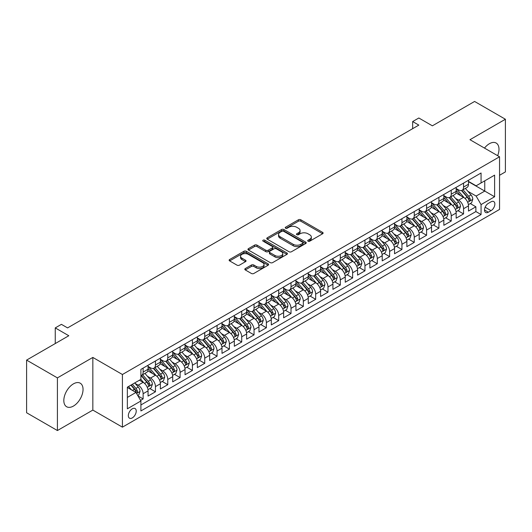 <?xml version="1.0" encoding="UTF-8"?>
<svg xmlns="http://www.w3.org/2000/svg" width="532" height="532" viewBox="0 0 532 532"><rect width="100%" height="100%" fill="white"/><g stroke="black" fill="none" stroke-linecap="round" stroke-linejoin="round"><path stroke-width="0.8" d="M308.061 241.189A1.197 0.692 0 0 0 309.757 241.189L322.605 233.767A1.709 0.991 0 0 0 323.11 233.069A1.709 0.991 0 0 0 322.605 232.371L300.833 219.796A1.709 0.991 0 0 0 298.412 219.796L285.558 227.217A1.197 0.692 0 0 0 285.212 227.709A1.197 0.692 0 0 0 285.558 228.195A1.197 0.692 0 0 0 287.253 228.195L288.916 227.237A5.473 3.159 0 0 1 296.657 227.237L298.472 228.281A5.473 3.159 0 0 1 300.075 230.522A5.473 3.159 0 0 1 298.472 232.757L296.809 233.714A1.197 0.692 0 0 0 296.457 234.206A1.197 0.692 0 0 0 296.809 234.692A1.197 0.692 0 0 0 298.505 234.692L300.168 233.734A5.473 3.159 0 0 1 307.908 233.734L309.724 234.778A5.473 3.159 0 0 1 311.326 237.013A5.473 3.159 0 0 1 309.724 239.247L308.061 240.211A1.197 0.692 0 0 0 307.709 240.697A1.197 0.692 0 0 0 308.061 241.189L308.061 240.211M73.429 406.069A13.593 7.847 120 0 0 82.314 394.086A13.593 7.847 120 0 0 80.232 383.193A13.593 7.847 120 0 0 73.429 383.865A13.593 7.847 120 0 0 64.552 395.848A13.593 7.847 120 0 0 66.633 406.741A13.593 7.847 120 0 0 73.429 406.069M497.653 155.69A13.593 7.847 120 0 0 496.176 143.048A13.593 7.847 120 0 0 489.38 143.72A13.593 7.847 120 0 0 484.492 148.089M132.282 417.913A5.579 3.219 120 0 0 135.926 412.998A5.579 3.219 120 0 0 135.068 408.529A5.579 3.219 120 0 0 132.282 408.809A5.579 3.219 120 0 0 128.638 413.723A5.579 3.219 120 0 0 129.495 418.192A5.579 3.219 120 0 0 132.282 417.913M245.305 268.547A1.709 0.991 0 0 0 244.806 269.245A1.709 0.991 0 0 0 245.305 269.943L251.417 273.475A1.709 0.991 0 0 0 253.837 273.475L268.108 265.229A1.709 0.991 0 0 0 268.613 264.53A1.709 0.991 0 0 0 268.108 263.832L246.336 251.264A1.709 0.991 0 0 0 243.915 251.264L229.638 259.503A1.709 0.991 0 0 0 229.139 260.201A1.709 0.991 0 0 0 229.638 260.899L237.019 265.162A1.709 0.991 0 0 0 239.44 265.162L245.551 261.631A1.709 0.991 0 0 0 246.05 260.933A1.709 0.991 0 0 0 245.551 260.234L241.887 258.126A4.575 2.64 0 0 1 240.55 256.258A4.575 2.64 0 0 1 243.377 253.817A4.575 2.64 0 0 1 248.364 254.389L262.695 262.662A4.575 2.64 0 0 1 264.038 264.53A4.575 2.64 0 0 1 261.212 266.971A4.575 2.64 0 0 1 256.225 266.399L253.837 265.022A1.709 0.991 0 0 0 251.417 265.022L245.305 268.547L245.305 269.943L251.417 266.446L251.417 265.022M499.548 175.281L505.4 171.903L505.4 119.248L474.591 101.459L432.376 125.825L418.824 117.998L412.659 121.555L418.824 125.113L67.577 327.905L61.419 324.347L55.255 327.905L55.255 343.559M57.409 377.886L57.409 430.541L92.841 410.086L92.841 357.431L57.409 377.886L26.6 360.098L68.808 335.732L55.255 327.905M92.841 357.431L122.42 374.508L499.548 156.78L499.548 209.435L122.42 427.163L122.42 374.508M505.4 119.248L469.969 139.703L499.548 156.78M289.036 251.749A1.709 0.991 0 0 0 291.456 251.749L305.734 243.51A1.709 0.991 0 0 0 306.233 242.811A1.709 0.991 0 0 0 305.734 242.113L283.955 229.545A1.709 0.991 0 0 0 281.534 229.545L267.264 237.784A1.709 0.991 0 0 0 266.765 238.482A1.709 0.991 0 0 0 267.264 239.181L289.036 251.749M263.566 241.448A1.197 0.692 0 0 1 264.783 241.614L264.783 240.191L286.921 252.973A1.709 0.991 0 0 1 287.42 253.671A1.709 0.991 0 0 1 286.921 254.369L272.643 262.608A1.709 0.991 0 0 1 270.229 262.608L248.451 250.04L248.451 248.643A1.709 0.991 0 0 0 247.952 249.342A1.709 0.991 0 0 0 248.451 250.04M248.451 248.643L254.562 245.119A1.709 0.991 0 0 1 256.983 245.119L265.814 250.213A1.709 0.991 0 0 0 268.228 250.213L272.284 247.872A1.709 0.991 0 0 0 272.783 247.174A1.709 0.991 0 0 0 272.284 246.476L263.087 241.169A1.197 0.692 0 0 1 262.742 240.683A1.197 0.692 0 0 1 263.48 240.045A1.197 0.692 0 0 1 264.783 240.191M57.409 430.541L26.6 412.752L26.6 360.098M140.568 400.39L143.128 398.914L138.014 395.961M135.101 383.399L138.194 385.181A6.969 4.023 60 0 1 143.128 393.72L148.056 390.874L148.056 396.067L155.45 391.798L149.844 388.56M147.424 376.284L150.523 378.066A6.969 4.023 60 0 1 155.45 386.604L160.378 383.758L160.378 388.952L167.773 384.683L162.167 381.444M159.753 369.168L162.845 370.95A6.969 4.023 60 0 1 167.773 379.489L172.707 376.643L172.707 381.836L180.102 377.567L174.489 374.335M172.075 362.053L175.168 363.835A6.969 4.023 60 0 1 180.102 372.373L185.03 369.527L185.03 374.721L192.424 370.452L186.818 367.22M184.398 354.937L187.497 356.719A6.969 4.023 60 0 1 192.424 365.258L197.352 362.412L197.352 367.605L204.747 363.336L199.141 360.104M196.727 347.822L199.819 349.604A6.969 4.023 60 0 1 204.747 358.142L209.681 355.296L209.681 360.49L217.069 356.221L211.463 352.989M209.049 340.706L212.142 342.488A6.969 4.023 60 0 1 217.069 351.027L222.004 348.181L222.004 353.374L229.398 349.105L223.792 345.873M221.372 333.591L224.464 335.373A6.969 4.023 60 0 1 229.398 343.911L234.326 341.065L234.326 346.259L241.721 341.99L236.115 338.758M233.694 326.475L236.793 328.257A6.969 4.023 60 0 1 241.721 336.796L246.648 333.95L246.648 339.143L254.043 334.874L248.437 331.642M246.023 319.36L249.116 321.142A6.969 4.023 60 0 1 254.043 329.68L258.978 326.834L258.978 332.028L266.372 327.759L260.76 324.527M258.346 312.244L261.438 314.026A6.969 4.023 60 0 1 266.372 322.565L271.3 319.719L271.3 324.912L278.695 320.65L273.089 317.411M270.668 305.129L273.767 306.911A6.969 4.023 60 0 1 278.695 315.449L283.623 312.603L283.623 317.803L291.017 313.534L285.411 310.296M282.997 298.013L286.09 299.795A6.969 4.023 60 0 1 291.017 308.334L295.945 305.488L295.945 310.688L303.34 306.419L297.734 303.18M295.32 290.898L298.412 292.68A6.969 4.023 60 0 1 303.34 301.218L308.274 298.372L308.274 303.572L315.669 299.303L310.056 296.065M307.642 283.782L310.735 285.564A6.969 4.023 60 0 1 315.669 294.103L320.597 291.257L320.597 296.457L327.991 292.188L322.385 288.949M319.965 276.667L323.064 278.449A6.969 4.023 60 0 1 327.991 286.987L332.919 284.141L332.919 289.342L340.314 285.072L334.708 281.834M332.294 269.551L335.386 271.333A6.969 4.023 60 0 1 340.314 279.872L345.248 277.026L345.248 282.226L352.643 277.957L347.03 274.718M344.616 262.436L347.709 264.224A6.969 4.023 60 0 1 352.643 272.763L357.571 269.917L357.571 275.111L364.965 270.841L359.359 267.603M356.939 255.32L360.038 257.109A6.969 4.023 60 0 1 364.965 265.648L369.893 262.801L369.893 267.995L377.288 263.726L371.682 260.487M369.268 248.205L372.36 249.993A6.969 4.023 60 0 1 377.288 258.532L382.215 255.686L382.215 260.88L389.61 256.61L384.004 253.372M381.59 241.089L384.683 242.878A6.969 4.023 60 0 1 389.61 251.417L394.544 248.57L394.544 253.764L401.939 249.495L396.327 246.256M393.913 233.974L397.005 235.762A6.969 4.023 60 0 1 401.939 244.301L406.867 241.455L406.867 246.648L414.262 242.379L408.656 239.141M406.235 226.858L409.334 228.647A6.969 4.023 60 0 1 414.262 237.186L419.189 234.339L419.189 239.533L426.584 235.264L420.978 232.025M418.564 219.743L421.657 221.531A6.969 4.023 60 0 1 426.584 230.07L431.519 227.224L431.519 232.418L438.913 228.148L433.301 224.91M430.887 212.627L433.979 214.416A6.969 4.023 60 0 1 438.913 222.955L443.841 220.108L443.841 225.302L451.236 221.033L445.63 217.794M443.209 205.512L446.308 207.3A6.969 4.023 60 0 1 451.236 215.839L456.163 212.993L456.163 218.187L463.558 213.917L463.558 208.724A6.969 4.023 -120 0 0 458.631 200.185L455.532 198.396M457.952 210.679L463.558 213.917M148.056 390.874A6.969 4.023 -120 0 0 143.128 382.335L139.431 380.2M160.378 383.758A6.969 4.023 -120 0 0 155.45 375.22L147.83 370.824M172.707 376.643A6.969 4.023 -120 0 0 167.773 368.104L160.152 363.708M185.03 369.527A6.969 4.023 -120 0 0 180.102 360.989L172.481 356.593M197.352 362.412A6.969 4.023 -120 0 0 192.424 353.873L184.803 349.477M209.681 355.296A6.969 4.023 -120 0 0 204.747 346.758L197.126 342.362M222.004 348.181A6.969 4.023 -120 0 0 217.069 339.642L209.448 335.246M234.326 341.065A6.969 4.023 -120 0 0 229.398 332.527L221.778 328.131M246.648 333.95A6.969 4.023 -120 0 0 241.721 325.411L234.1 321.015M258.978 326.834A6.969 4.023 -120 0 0 254.043 318.296L246.422 313.9M271.3 319.719A6.969 4.023 -120 0 0 266.372 311.18L258.745 306.784M283.623 312.603A6.969 4.023 -120 0 0 278.695 304.065L271.074 299.669M295.945 305.488A6.969 4.023 -120 0 0 291.017 296.949L283.396 292.553M308.274 298.372A6.969 4.023 -120 0 0 303.34 289.834L295.719 285.438M320.597 291.257A6.969 4.023 -120 0 0 315.669 282.718L308.048 278.322M332.919 284.141A6.969 4.023 -120 0 0 327.991 275.603L320.37 271.207M345.248 277.026A6.969 4.023 -120 0 0 340.314 268.494L332.693 264.091M357.571 269.917A6.969 4.023 -120 0 0 352.643 261.378L345.015 256.976M369.893 262.801A6.969 4.023 -120 0 0 364.965 254.263L357.344 249.86M382.215 255.686A6.969 4.023 -120 0 0 377.288 247.147L369.667 242.745M394.544 248.57A6.969 4.023 -120 0 0 389.61 240.032L381.989 235.629M406.867 241.455A6.969 4.023 -120 0 0 401.939 232.916L394.318 228.514M419.189 234.339A6.969 4.023 -120 0 0 414.262 225.801L406.641 221.398M431.519 227.224A6.969 4.023 -120 0 0 426.584 218.685L418.963 214.283M443.841 220.108A6.969 4.023 -120 0 0 438.913 211.57L431.286 207.167M456.163 212.993A6.969 4.023 -120 0 0 451.236 204.454L443.615 200.052M491.043 201.821L488.329 203.384A5.4 3.119 120 0 0 484.798 208.145A5.4 3.119 120 0 0 485.63 212.474A5.4 3.119 120 0 0 488.329 212.208L491.043 210.645A5.4 3.119 120 0 0 494.574 205.884A5.4 3.119 120 0 0 493.743 201.555A5.4 3.119 120 0 0 491.043 201.821M127.354 397.424L135.979 392.443L140.907 400.982L140.907 410.943L481.061 214.556L481.061 204.594L476.127 196.055L467.861 191.281M140.907 400.982L127.354 408.809L127.354 387.176L140.907 379.349L140.907 369.388L481.061 173L481.061 182.961L494.614 175.134L494.614 196.767L481.061 204.594M148.056 366.395L150.523 367.818A6.969 4.023 60 0 0 154.007 368.164L158.935 365.318A6.969 4.023 -120 0 0 160.378 362.126L160.378 358.142M160.378 359.28L162.845 360.703A6.969 4.023 60 0 0 166.33 361.048L171.264 358.202A6.969 4.023 -120 0 0 172.707 355.01L172.707 351.027M172.707 352.164L175.168 353.587A6.969 4.023 60 0 0 178.652 353.933L183.587 351.087A6.969 4.023 -120 0 0 185.03 347.895L185.03 343.911M185.03 345.049L187.497 346.472A6.969 4.023 60 0 0 190.981 346.817L195.909 343.971A6.969 4.023 -120 0 0 197.352 340.779L197.352 336.796M197.352 337.94L199.819 339.363A6.969 4.023 60 0 0 203.304 339.702L208.231 336.856A6.969 4.023 -120 0 0 209.681 333.67L209.681 329.68M209.681 330.824L212.142 332.247A6.969 4.023 60 0 0 215.626 332.586L220.561 329.74A6.969 4.023 -120 0 0 222.004 326.555L222.004 322.565M222.004 323.709L224.464 325.132A6.969 4.023 60 0 0 227.955 325.471L232.883 322.625A6.969 4.023 -120 0 0 234.326 319.439L234.326 315.449M234.326 316.593L236.793 318.016A6.969 4.023 60 0 0 240.278 318.355L245.205 315.509A6.969 4.023 -120 0 0 246.648 312.324L246.648 308.334M246.648 309.478L249.116 310.901A6.969 4.023 60 0 0 252.6 311.247L257.535 308.4A6.969 4.023 -120 0 0 258.978 305.208L258.978 301.218M258.978 302.362L261.438 303.785A6.969 4.023 60 0 0 264.923 304.131L269.857 301.285A6.969 4.023 -120 0 0 271.3 298.093L271.3 294.103M271.3 295.247L273.767 296.67A6.969 4.023 60 0 0 277.252 297.016L282.179 294.169A6.969 4.023 -120 0 0 283.623 290.977L283.623 286.987M283.623 288.131L286.09 289.554A6.969 4.023 60 0 0 289.574 289.9L294.502 287.054A6.969 4.023 -120 0 0 295.945 283.862L295.945 279.872M295.945 281.016L298.412 282.439A6.969 4.023 60 0 0 301.897 282.785L306.831 279.938A6.969 4.023 -120 0 0 308.274 276.746L308.274 272.756M308.274 273.9L310.735 275.323A6.969 4.023 60 0 0 314.226 275.669L319.153 272.823A6.969 4.023 -120 0 0 320.597 269.631L320.597 265.641M320.597 266.785L323.064 268.208A6.969 4.023 60 0 0 326.548 268.554L331.476 265.707A6.969 4.023 -120 0 0 332.919 262.515L332.919 258.525M332.919 259.669L335.386 261.092A6.969 4.023 60 0 0 338.871 261.438L343.798 258.592A6.969 4.023 -120 0 0 345.248 255.4L345.248 251.41M345.248 252.554L347.709 253.977A6.969 4.023 60 0 0 351.193 254.323L356.127 251.476A6.969 4.023 -120 0 0 357.571 248.284L357.571 244.301M357.571 245.438L360.038 246.861A6.969 4.023 60 0 0 363.522 247.207L368.45 244.361A6.969 4.023 -120 0 0 369.893 241.169L369.893 237.186M369.893 238.323L372.36 239.746A6.969 4.023 60 0 0 375.845 240.092L380.772 237.245A6.969 4.023 -120 0 0 382.215 234.053L382.215 230.07M382.215 231.207L384.683 232.63A6.969 4.023 60 0 0 388.167 232.976L393.101 230.13A6.969 4.023 -120 0 0 394.544 226.938L394.544 222.955M394.544 224.092L397.005 225.515A6.969 4.023 60 0 0 400.496 225.861L405.424 223.014A6.969 4.023 -120 0 0 406.867 219.822L406.867 215.839M406.867 216.976L409.334 218.399A6.969 4.023 60 0 0 412.819 218.745L417.746 215.899A6.969 4.023 -120 0 0 419.189 212.707L419.189 208.724M419.189 209.861L421.657 211.284A6.969 4.023 60 0 0 425.141 211.63L430.069 208.783A6.969 4.023 -120 0 0 431.519 205.591L431.519 201.608M431.519 202.745L433.979 204.168A6.969 4.023 60 0 0 437.464 204.514L442.398 201.668A6.969 4.023 -120 0 0 443.841 198.476L443.841 194.493M443.841 195.63L446.308 197.053A6.969 4.023 60 0 0 449.793 197.399L454.72 194.552A6.969 4.023 -120 0 0 456.163 191.36L456.163 187.377M140.907 404.965L475.881 211.57L475.881 206.802L468.486 211.071L468.486 205.877A6.969 4.023 -120 0 0 463.558 197.339L455.937 192.936M456.163 188.514L458.631 189.937A6.969 4.023 -120 0 0 462.115 190.283A6.969 4.023 -120 0 0 463.558 187.091L463.558 183.108M462.115 190.283L467.043 187.437A6.969 4.023 -120 0 0 468.486 184.245L468.486 180.262M143.128 368.104L143.128 372.087A6.969 4.023 60 0 1 141.685 375.279A6.969 4.023 60 0 1 140.907 375.565M141.685 375.279L146.613 372.433A6.969 4.023 -120 0 0 148.056 369.241L148.056 365.258M155.45 360.989L155.45 364.972A6.969 4.023 60 0 1 154.007 368.164M167.773 353.873L167.773 357.856A6.969 4.023 60 0 1 166.33 361.048M180.102 346.758L180.102 350.741A6.969 4.023 60 0 1 178.652 353.933M192.424 339.642L192.424 343.625A6.969 4.023 60 0 1 190.981 346.817M204.747 332.527L204.747 336.517A6.969 4.023 60 0 1 203.304 339.702M217.069 325.411L217.069 329.401A6.969 4.023 60 0 1 215.626 332.586M229.398 318.296L229.398 322.286A6.969 4.023 60 0 1 227.955 325.471M241.721 311.18L241.721 315.17A6.969 4.023 60 0 1 240.278 318.355M254.043 304.065L254.043 308.055A6.969 4.023 60 0 1 252.6 311.247M266.372 296.949L266.372 300.939A6.969 4.023 60 0 1 264.923 304.131M278.695 289.834L278.695 293.824A6.969 4.023 60 0 1 277.252 297.016M291.017 282.718L291.017 286.708A6.969 4.023 60 0 1 289.574 289.9M303.34 275.603L303.34 279.593A6.969 4.023 60 0 1 301.897 282.785M315.669 268.487L315.669 272.477A6.969 4.023 60 0 1 314.226 275.669M327.991 261.372L327.991 265.362A6.969 4.023 60 0 1 326.548 268.554M340.314 254.256L340.314 258.246A6.969 4.023 60 0 1 338.871 261.438M352.643 247.147L352.643 251.131A6.969 4.023 60 0 1 351.193 254.323M364.965 240.032L364.965 244.015A6.969 4.023 60 0 1 363.522 247.207M377.288 232.916L377.288 236.9A6.969 4.023 60 0 1 375.845 240.092M389.61 225.801L389.61 229.784A6.969 4.023 60 0 1 388.167 232.976M401.939 218.685L401.939 222.669A6.969 4.023 60 0 1 400.496 225.861M414.262 211.57L414.262 215.553A6.969 4.023 60 0 1 412.819 218.745M426.584 204.454L426.584 208.438A6.969 4.023 60 0 1 425.141 211.63M438.913 197.339L438.913 201.322A6.969 4.023 60 0 1 437.464 204.514M451.236 190.223L451.236 194.207A6.969 4.023 60 0 1 449.793 197.399M451.236 215.839L451.236 221.033M438.913 222.955L438.913 228.148M426.584 230.07L426.584 235.264M414.262 237.186L414.262 242.379M401.939 244.301L401.939 249.495M389.61 251.417L389.61 256.61M377.288 258.532L377.288 263.726M364.965 265.648L364.965 270.841M352.643 272.763L352.643 277.957M340.314 279.872L340.314 285.072M327.991 286.987L327.991 292.188M315.669 294.103L315.669 299.303M303.34 301.218L303.34 306.419M291.017 308.334L291.017 313.534M278.695 315.449L278.695 320.65M266.372 322.565L266.372 327.759M254.043 329.68L254.043 334.874M241.721 336.796L241.721 341.99M229.398 343.911L229.398 349.105M217.069 351.027L217.069 356.221M204.747 358.142L204.747 363.336M192.424 365.258L192.424 370.452M180.102 372.373L180.102 377.567M167.773 379.489L167.773 384.683M155.45 386.604L155.45 391.798M143.128 393.72L143.128 398.914M135.979 392.443L127.354 387.462M476.127 196.055L484.758 191.074L484.758 180.827L494.614 175.134M468.486 181.685L494.614 196.767M468.486 181.399L476.127 185.808L481.061 182.961M92.841 410.086L122.42 427.163M412.659 121.555L412.659 128.671M470.275 203.563L475.881 206.802M475.881 211.57L481.061 214.556M308.54 241.355L309.724 240.67A5.473 3.159 0 0 0 311.326 238.436L311.326 237.013M300.075 230.522L300.075 231.945A5.473 3.159 0 0 1 298.472 234.18L297.288 234.858M322.605 232.371L322.605 233.767L300.833 221.219A1.709 0.991 0 0 0 298.412 221.219L286.036 228.368M305.707 243.523L283.955 230.968A1.709 0.991 0 0 0 281.534 230.968L267.283 239.194M302.708 243.304A1.197 0.692 0 0 0 303.06 242.811A1.197 0.692 0 0 0 302.708 242.319L283.596 231.287A1.197 0.692 0 0 0 281.9 231.287L280.145 232.298A5.473 3.159 0 0 0 278.542 234.532A5.473 3.159 0 0 0 280.145 236.773L293.212 244.314A5.473 3.159 0 0 0 300.952 244.314L302.708 243.304L302.708 244.727A1.197 0.692 0 0 0 303.06 244.235L303.06 242.811M278.542 234.532L278.542 235.955A5.473 3.159 0 0 0 280.145 238.196L280.145 236.773M302.708 244.727L300.952 245.737A5.473 3.159 0 0 1 293.212 245.737L280.145 238.196M248.477 250.053L254.562 246.542L254.562 245.119M272.783 247.174L272.783 248.597A1.709 0.991 0 0 1 272.284 249.295L268.228 251.636A1.709 0.991 0 0 1 265.814 251.636L256.983 246.542A1.709 0.991 0 0 0 254.562 246.542M264.783 241.614L286.901 254.382M274.978 255.506A4.575 2.64 0 0 0 279.965 256.078A4.575 2.64 0 0 0 282.785 253.638A4.575 2.64 0 0 0 281.448 251.769L276.394 248.85A1.709 0.991 0 0 0 273.98 248.85L269.923 251.19A1.709 0.991 0 0 0 269.425 251.889A1.709 0.991 0 0 0 269.923 252.587L274.978 255.506L274.978 256.929A4.575 2.64 0 0 0 279.965 257.501A4.575 2.64 0 0 0 282.785 255.061L282.785 253.638M269.425 251.889L269.425 253.312A1.709 0.991 0 0 0 269.923 254.01L269.923 252.587M274.978 256.929L269.923 254.01M264.038 264.53L264.038 265.953A4.575 2.64 0 0 1 261.212 268.394A4.575 2.64 0 0 1 256.225 267.822L253.837 266.446A1.709 0.991 0 0 0 251.417 266.446M240.55 256.258L240.55 257.681A4.575 2.64 0 0 0 241.887 259.55L241.887 258.126M245.525 261.644L241.887 259.55M268.108 263.832L268.108 265.229L246.336 252.687A1.709 0.991 0 0 0 243.915 252.687L229.664 260.913M468.386 204.654L471.571 202.818L472.802 199.261A4.622 2.667 -120 0 0 471.006 194.918L465.374 188.401M464.243 197.784L457.567 190.057A13.333 7.701 -120 0 0 456.163 188.587M460.579 195.616L456.848 191.294A11.066 6.391 -120 0 0 456.163 190.549M461.49 190.529L467.182 197.126A4.622 2.667 60 0 1 468.832 200.311C469.523 201.236 470.015 200.95 470.308 199.453A4.622 2.667 -120 0 0 468.659 196.275L463.033 189.751M461.823 190.423L467.941 197.512A2.354 1.357 60 0 1 468.532 198.429L470.308 199.453M468.832 200.311L469.164 200.857M456.064 211.769L459.242 209.934L460.479 206.376A4.622 2.667 -120 0 0 458.677 202.034L453.045 195.517M451.921 204.9L445.244 197.173A13.333 7.701 -120 0 0 443.841 195.703M448.257 202.732L444.519 198.409A11.066 6.391 -120 0 0 443.841 197.665M449.161 197.645L454.86 204.241A4.622 2.667 60 0 1 456.503 207.427C457.201 208.351 457.693 208.065 457.986 206.569A4.622 2.667 -120 0 0 456.336 203.39L450.704 196.867M449.5 197.538L455.618 204.627A2.354 1.357 60 0 1 456.21 205.545L457.986 206.569M456.503 207.427L456.842 207.972M443.735 218.885L446.92 217.049L448.15 213.485A4.622 2.667 -120 0 0 446.355 209.149L440.722 202.632M439.598 212.015L432.915 204.288A13.333 7.701 -120 0 0 431.519 202.818M435.934 209.847L432.197 205.525A11.066 6.391 -120 0 0 431.519 204.78M436.839 204.76L442.531 211.357A4.622 2.667 60 0 1 444.18 214.542C444.872 215.467 445.37 215.181 445.656 213.684A4.622 2.667 -120 0 0 444.014 210.506L438.381 203.982M437.171 204.654L443.296 211.743A2.354 1.357 60 0 1 443.888 212.66L445.656 213.684M444.18 214.542L444.519 215.088M431.412 226L434.597 224.165L435.828 220.6A4.622 2.667 -120 0 0 434.032 216.265L428.4 209.748M427.269 219.131L420.593 211.404A13.333 7.701 -120 0 0 419.189 209.934M423.612 216.963L419.874 212.64A11.066 6.391 -120 0 0 419.189 211.896M424.516 211.876L430.208 218.472A4.622 2.667 60 0 1 431.858 221.651C432.549 222.582 433.041 222.296 433.334 220.8A4.622 2.667 -120 0 0 431.691 217.621L426.059 211.098M424.849 211.769L430.967 218.858A2.354 1.357 60 0 1 431.565 219.776L433.334 220.8M431.858 221.651L432.19 222.203M419.09 233.116L422.275 231.28L423.505 227.716A4.622 2.667 -120 0 0 421.703 223.38L416.077 216.863M414.947 226.246L408.27 218.519A13.333 7.701 -120 0 0 406.867 217.049M411.283 224.078L407.552 219.756A11.066 6.391 -120 0 0 406.867 219.011M412.187 218.991L417.886 225.588A4.622 2.667 60 0 1 419.535 228.767C420.227 229.698 420.719 229.412 421.012 227.915A4.622 2.667 -120 0 0 419.362 224.737L413.736 218.213M412.526 218.885L418.644 225.974A2.354 1.357 60 0 1 419.236 226.891L421.012 227.915M419.535 228.767L419.868 229.319M406.761 240.231L409.946 238.389L411.183 234.831A4.622 2.667 -120 0 0 409.381 230.496L403.748 223.979M402.624 233.362L395.941 225.635A13.333 7.701 -120 0 0 394.544 224.165M398.96 231.194L395.223 226.871A11.066 6.391 -120 0 0 394.544 226.127M399.864 226.107L405.564 232.703A4.622 2.667 60 0 1 407.206 235.882C407.904 236.813 408.396 236.527 408.689 235.031A4.622 2.667 -120 0 0 407.04 231.852L401.407 225.329M400.197 226L406.322 233.089A2.354 1.357 60 0 1 406.913 234.007L408.689 235.031M407.206 235.882L407.545 236.434M394.438 247.347L397.623 245.505L398.854 241.947A4.622 2.667 -120 0 0 397.058 237.611L391.426 231.094M390.295 240.477L383.619 232.75A13.333 7.701 -120 0 0 382.215 231.28M386.638 238.309L382.9 233.987A11.066 6.391 -120 0 0 382.215 233.242M387.542 233.222L393.234 239.819A4.622 2.667 60 0 1 394.884 242.998C395.575 243.929 396.067 243.643 396.36 242.146A4.622 2.667 -120 0 0 394.717 238.968L389.085 232.444M387.875 233.116L393.999 240.205A2.354 1.357 60 0 1 394.591 241.122L396.36 242.146M394.884 242.998L395.216 243.55M382.116 254.462L385.301 252.62L386.531 249.062A4.622 2.667 -120 0 0 384.736 244.727L379.103 238.21M377.973 247.593L371.296 239.865A13.333 7.701 -120 0 0 369.893 238.396M374.309 245.425L370.578 241.102A11.066 6.391 -120 0 0 369.893 240.358M375.22 240.338L380.912 246.934A4.622 2.667 60 0 1 382.561 250.113C383.253 251.044 383.745 250.758 384.038 249.262A4.622 2.667 -120 0 0 382.388 246.083L376.762 239.56M375.552 240.231L381.67 247.32A2.354 1.357 60 0 1 382.262 248.238L384.038 249.262M382.561 250.113L382.894 250.665M369.793 261.578L372.972 259.736L374.209 256.178A4.622 2.667 -120 0 0 372.407 251.842L366.781 245.325M365.65 254.708L358.974 246.981A13.333 7.701 -120 0 0 357.571 245.511M361.986 252.54L358.249 248.218A11.066 6.391 -120 0 0 357.571 247.473M362.891 247.453L368.59 254.05A4.622 2.667 60 0 1 370.232 257.229C370.93 258.16 371.422 257.874 371.715 256.377A4.622 2.667 -120 0 0 370.066 253.199L364.433 246.675M363.23 247.347L369.348 254.436A2.354 1.357 60 0 1 369.94 255.353L371.715 256.377M370.232 257.229L370.571 257.781M357.464 268.693L360.649 266.851L361.88 263.293A4.622 2.667 -120 0 0 360.084 258.958L354.452 252.441M353.328 261.824L346.645 254.097A13.333 7.701 -120 0 0 345.248 252.627M349.664 259.656L345.926 255.333A11.066 6.391 -120 0 0 345.248 254.589M350.568 254.569L356.26 261.165A4.622 2.667 60 0 1 357.91 264.344C358.601 265.275 359.1 264.989 359.386 263.493A4.622 2.667 -120 0 0 357.743 260.314L352.111 253.791M350.901 254.462L357.025 261.551A2.354 1.357 60 0 1 357.617 262.469L359.386 263.493M357.91 264.344L358.249 264.896M345.142 275.809L348.327 273.967L349.557 270.409A4.622 2.667 -120 0 0 347.762 266.073L342.129 259.556M340.999 268.939L334.322 261.212A13.333 7.701 -120 0 0 332.919 259.742M337.341 266.771L333.604 262.449A11.066 6.391 -120 0 0 332.919 261.704M338.246 261.684L343.938 268.281A4.622 2.667 60 0 1 345.587 271.46C346.279 272.391 346.771 272.105 347.063 270.608A4.622 2.667 -120 0 0 345.421 267.43L339.788 260.906M338.578 261.578L344.696 268.667A2.354 1.357 60 0 1 345.295 269.584L347.063 270.608M345.587 271.46L345.92 272.012M332.819 282.924L336.005 281.082L337.235 277.524A4.622 2.667 -120 0 0 335.433 273.189L329.807 266.672M328.676 276.055L322 268.327A13.333 7.701 -120 0 0 320.597 266.858M325.012 273.887L321.281 269.564A11.066 6.391 -120 0 0 320.597 268.82M325.917 268.8L331.616 275.396A4.622 2.667 60 0 1 333.265 278.575C333.956 279.506 334.448 279.22 334.741 277.724A4.622 2.667 -120 0 0 333.092 274.545L327.466 268.022M326.256 268.693L332.374 275.782A2.354 1.357 60 0 1 332.966 276.7L334.741 277.724M333.265 278.575L333.597 279.127M320.49 290.04L323.675 288.198L324.912 284.64A4.622 2.667 -120 0 0 323.11 280.304L317.478 273.787M316.354 283.17L309.677 275.443A13.333 7.701 -120 0 0 308.274 273.973M312.69 281.002L308.952 276.68A11.066 6.391 -120 0 0 308.274 275.935M313.594 275.915L319.293 282.512A4.622 2.667 60 0 1 320.936 285.691C321.634 286.622 322.126 286.336 322.419 284.839A4.622 2.667 -120 0 0 320.769 281.654L315.137 275.137M313.933 275.809L320.051 282.898A2.354 1.357 60 0 1 320.643 283.815L322.419 284.839M320.936 285.691L321.275 286.243M308.168 297.155L311.353 295.313L312.583 291.755A4.622 2.667 -120 0 0 310.788 287.42L305.155 280.903M304.025 290.286L297.348 282.558A13.333 7.701 -120 0 0 295.945 281.089M300.367 288.118L296.63 283.795A11.066 6.391 -120 0 0 295.945 283.051M301.272 283.031L306.964 289.627A4.622 2.667 60 0 1 308.613 292.806C309.305 293.737 309.797 293.451 310.09 291.955A4.622 2.667 -120 0 0 308.447 288.77L302.814 282.253M301.604 282.924L307.729 290.013A2.354 1.357 60 0 1 308.321 290.931L310.09 291.955M308.613 292.806L308.952 293.358M295.845 304.271L299.031 302.429L300.261 298.871A4.622 2.667 -120 0 0 298.465 294.535L292.833 288.018M291.702 297.401L285.026 289.674A13.333 7.701 -120 0 0 283.623 288.204M288.038 295.233L284.307 290.911A11.066 6.391 -120 0 0 283.623 290.166M288.949 290.146L294.642 296.743A4.622 2.667 60 0 1 296.291 299.922C296.982 300.853 297.474 300.567 297.767 299.07A4.622 2.667 -120 0 0 296.118 295.885L290.492 289.368M289.282 290.04L295.4 297.129A2.354 1.357 60 0 1 295.992 298.046L297.767 299.07M296.291 299.922L296.623 300.474M283.523 311.386L286.708 309.544L287.938 305.986A4.622 2.667 -120 0 0 286.136 301.651L280.51 295.134M279.38 304.517L272.703 296.79A13.333 7.701 -120 0 0 271.3 295.32M275.716 302.349L271.978 298.026A11.066 6.391 -120 0 0 271.3 297.282M276.62 297.262L282.319 303.858A4.622 2.667 60 0 1 283.962 307.037C284.66 307.968 285.152 307.682 285.445 306.186A4.622 2.667 -120 0 0 283.795 303.001L278.163 296.484M276.959 297.155L283.077 304.244A2.354 1.357 60 0 1 283.669 305.162L285.445 306.186M283.962 307.037L284.301 307.589M271.194 318.502L274.379 316.66L275.609 313.102A4.622 2.667 -120 0 0 273.814 308.766L268.181 302.249M267.057 311.632L260.374 303.898A13.333 7.701 -120 0 0 258.978 302.435M263.393 309.464L259.656 305.142A11.066 6.391 -120 0 0 258.978 304.397M264.298 304.377L269.99 310.974A4.622 2.667 60 0 1 271.639 314.153C272.337 315.084 272.83 314.798 273.122 313.301A4.622 2.667 -120 0 0 271.473 310.116L265.84 303.599M264.63 304.271L270.755 311.36A2.354 1.357 60 0 1 271.347 312.277L273.122 313.301M271.639 314.153L271.978 314.705M258.871 325.617L262.057 323.775L263.287 320.217A4.622 2.667 -120 0 0 261.491 315.882L255.859 309.365M254.728 318.748L248.052 311.014A13.333 7.701 -120 0 0 246.648 309.551M251.071 316.58L247.333 312.257A11.066 6.391 -120 0 0 246.648 311.513M251.975 311.493L257.668 318.089A4.622 2.667 60 0 1 259.317 321.268C260.008 322.199 260.5 321.913 260.793 320.417A4.622 2.667 -120 0 0 259.151 317.232L253.518 310.715M252.308 311.386L258.426 318.469A2.354 1.357 60 0 1 259.024 319.393L260.793 320.417M259.317 321.268L259.649 321.82M246.549 332.733L249.734 330.891L250.964 327.333A4.622 2.667 -120 0 0 249.162 322.997L243.536 316.48M242.406 325.863L235.729 318.129A13.333 7.701 -120 0 0 234.326 316.666M238.742 323.695L235.011 319.373A11.066 6.391 -120 0 0 234.326 318.628M239.646 318.608L245.345 325.205A4.622 2.667 60 0 1 246.994 328.384C247.686 329.315 248.178 329.029 248.471 327.532A4.622 2.667 -120 0 0 246.821 324.347L241.196 317.83M239.985 318.502L246.103 325.584A2.354 1.357 60 0 1 246.695 326.508L248.471 327.532M246.994 328.384L247.327 328.936M234.22 339.848L237.405 338.006L238.642 334.448A4.622 2.667 -120 0 0 236.84 330.113L231.207 323.596M230.083 332.979L223.407 325.245A13.333 7.701 -120 0 0 222.004 323.782M226.419 330.811L222.682 326.488A11.066 6.391 -120 0 0 222.004 325.744M227.324 325.724L233.023 332.32A4.622 2.667 60 0 1 234.665 335.499C235.363 336.43 235.856 336.144 236.148 334.648A4.622 2.667 -120 0 0 234.499 331.463L228.866 324.946M227.663 325.617L233.781 332.7A2.354 1.357 60 0 1 234.373 333.624L236.148 334.648M234.665 335.499L235.004 336.051M221.897 346.964L225.083 345.122L226.313 341.564A4.622 2.667 -120 0 0 224.517 337.228L218.885 330.711M217.754 340.094L211.078 332.36A13.333 7.701 -120 0 0 209.681 330.897M214.097 337.926L210.359 333.604A11.066 6.391 -120 0 0 209.681 332.859M215.001 332.839L220.694 339.436A4.622 2.667 60 0 1 222.343 342.615C223.034 343.546 223.533 343.26 223.819 341.763A4.622 2.667 -120 0 0 222.177 338.578L216.544 332.061M215.334 332.733L221.458 339.815A2.354 1.357 60 0 1 222.05 340.739L223.819 341.763M222.343 342.615L222.682 343.167M209.575 354.079L212.76 352.237L213.99 348.679A4.622 2.667 -120 0 0 212.195 344.344L206.562 337.827M205.432 347.21L198.755 339.476A13.333 7.701 -120 0 0 197.352 338.013M201.768 345.042L198.037 340.713A11.066 6.391 -120 0 0 197.352 339.975M202.679 339.955L208.371 346.551A4.622 2.667 60 0 1 210.02 349.73C210.712 350.661 211.204 350.375 211.497 348.879A4.622 2.667 -120 0 0 209.847 345.694L204.222 339.177M203.011 339.848L209.129 346.931A2.354 1.357 60 0 1 209.721 347.855L211.497 348.879M210.02 349.73L210.353 350.282M197.252 361.195L200.438 359.353L201.668 355.795A4.622 2.667 -120 0 0 199.866 351.459L194.24 344.942M193.109 354.325L186.433 346.591A13.333 7.701 -120 0 0 185.03 345.128M189.445 352.157L185.708 347.828A11.066 6.391 -120 0 0 185.03 347.09M190.35 347.07L196.049 353.667A4.622 2.667 60 0 1 197.691 356.846C198.389 357.777 198.882 357.491 199.174 355.994A4.622 2.667 -120 0 0 197.525 352.809L191.892 346.292M190.689 346.964L196.807 354.046A2.354 1.357 60 0 1 197.399 354.97L199.174 355.994M197.691 356.846L198.03 357.398M184.923 368.31L188.109 366.468L189.339 362.91A4.622 2.667 -120 0 0 187.543 358.575L181.911 352.058M180.787 361.441L174.104 353.707A13.333 7.701 -120 0 0 172.707 352.244M177.123 359.273L173.385 354.944A11.066 6.391 -120 0 0 172.707 354.206M178.027 354.186L183.726 360.782A4.622 2.667 60 0 1 185.369 363.961C186.067 364.892 186.559 364.606 186.852 363.11A4.622 2.667 -120 0 0 185.203 359.925L179.57 353.408M178.36 354.079L184.484 361.162A2.354 1.357 60 0 1 185.076 362.086L186.852 363.11M185.369 363.961L185.708 364.506M172.601 375.426L175.786 373.584L177.016 370.026A4.622 2.667 -120 0 0 175.221 365.69L169.588 359.173M168.458 368.556L161.781 360.822A13.333 7.701 -120 0 0 160.378 359.359M164.8 366.388L161.063 362.059A11.066 6.391 -120 0 0 160.378 361.321M165.705 361.301L171.397 367.898A4.622 2.667 60 0 1 173.046 371.077C173.738 372.008 174.23 371.722 174.523 370.225A4.622 2.667 -120 0 0 172.88 367.04L167.248 360.523M166.037 361.195L172.155 368.277A2.354 1.357 60 0 1 172.754 369.201L174.523 370.225M173.046 371.077L173.379 371.622M160.278 382.541L163.464 380.699L164.694 377.141A4.622 2.667 -120 0 0 162.892 372.806L157.266 366.289M156.135 375.672L149.459 367.938A13.333 7.701 -120 0 0 148.056 366.475M152.471 373.504L148.741 369.175A11.066 6.391 -120 0 0 148.056 368.437M153.376 368.417L159.075 375.013A4.622 2.667 60 0 1 160.724 378.192C161.415 379.123 161.908 378.837 162.2 377.341A4.622 2.667 -120 0 0 160.551 374.156L154.925 367.639M153.715 368.31L159.833 375.393A2.354 1.357 60 0 1 160.425 376.317L162.2 377.341M160.724 378.192L161.056 378.737M147.956 389.657L151.135 387.815L152.371 384.257A4.622 2.667 -120 0 0 150.569 379.921L144.937 373.404M143.813 382.787L140.86 379.376M140.149 380.619L139.67 380.061M141.053 375.532L146.752 382.129A4.622 2.667 60 0 1 148.395 385.308C149.093 386.239 149.585 385.953 149.878 384.456A4.622 2.667 -120 0 0 148.229 381.271L142.596 374.754M141.392 375.426L147.51 382.508A2.354 1.357 60 0 1 148.102 383.432L149.878 384.456M148.395 385.308L148.734 385.853M137.768 395.535L138.812 394.93L140.042 391.372A4.622 2.667 -120 0 0 138.247 387.037L134.702 382.934M131.391 389.79L128.538 386.491M127.826 387.735L127.354 387.183M130.879 385.135L134.423 389.244A4.622 2.667 60 0 1 136.072 392.423C136.764 393.354 137.263 393.068 137.549 391.572A4.622 2.667 -120 0 0 135.906 388.387L132.362 384.284M131.165 384.975L135.188 389.623A2.354 1.357 60 0 1 135.78 390.548L137.549 391.572M136.072 392.423L136.411 392.968M138.194 385.181L143.128 382.335M150.523 378.066L155.45 375.22M162.845 370.95L167.773 368.104M175.168 363.835L180.102 360.989M187.497 356.719L192.424 353.873M199.819 349.604L204.747 346.758M212.142 342.488L217.069 339.642M224.464 335.373L229.398 332.527M236.793 328.257L241.721 325.411M249.116 321.142L254.043 318.296M261.438 314.026L266.372 311.18M273.767 306.911L278.695 304.065M286.09 299.795L291.017 296.949M298.412 292.68L303.34 289.834M310.735 285.564L315.669 282.718M323.064 278.449L327.991 275.603M335.386 271.333L340.314 268.494M347.709 264.224L352.643 261.378M360.038 257.109L364.965 254.263M372.36 249.993L377.288 247.147M384.683 242.878L389.61 240.032M397.005 235.762L401.939 232.916M409.334 228.647L414.262 225.801M421.657 221.531L426.584 218.685M433.979 214.416L438.913 211.57M446.308 207.3L451.236 204.454M458.631 200.185L463.558 197.339M463.558 187.091L468.486 184.245M143.128 372.087L148.056 369.241M155.45 364.972L160.378 362.126M167.773 357.856L172.707 355.01M180.102 350.741L185.03 347.895M192.424 343.625L197.352 340.779M204.747 336.517L209.681 333.67M217.069 329.401L222.004 326.555M229.398 322.286L234.326 319.439M241.721 315.17L246.648 312.324M254.043 308.055L258.978 305.208M266.372 300.939L271.3 298.093M278.695 293.824L283.623 290.977M291.017 286.708L295.945 283.862M303.34 279.593L308.274 276.746M315.669 272.477L320.597 269.631M327.991 265.362L332.919 262.515M340.314 258.246L345.248 255.4M352.643 251.131L357.571 248.284M364.965 244.015L369.893 241.169M377.288 236.9L382.215 234.053M389.61 229.784L394.544 226.938M401.939 222.669L406.867 219.822M414.262 215.553L419.189 212.707M426.584 208.438L431.519 205.591M438.913 201.322L443.841 198.476M451.236 194.207L456.163 191.36M463.558 208.724L468.486 205.877M485.131 207.227L491.043 210.645M484.512 210L488.329 212.208M309.724 240.67L309.724 239.247M296.809 234.692L296.809 233.714M298.472 234.18L298.472 232.757M285.558 228.195L285.558 227.217M298.412 221.219L298.412 219.796M300.833 221.219L300.833 219.796M267.264 239.181L267.264 237.784M281.534 230.968L281.534 229.545M283.955 230.968L283.955 229.545M305.734 243.51L305.734 242.113M293.212 245.737L293.212 244.314M300.952 245.737L300.952 244.314M256.983 246.542L256.983 245.119M265.814 251.636L265.814 250.213M268.228 251.636L268.228 250.213M272.284 249.295L272.284 247.872M286.921 254.369L286.921 252.973M253.837 266.446L253.837 265.022M256.225 267.822L256.225 266.399M245.551 261.631L245.551 260.234M229.638 260.899L229.638 259.503M243.915 252.687L243.915 251.264M246.336 252.687L246.336 251.264M467.681 202.286L472.768 199.347M457.567 190.057L458.198 189.691M468.659 196.275L471.006 194.918M464.981 198.396L467.182 197.126M455.359 209.402L460.446 206.463M445.244 197.173L445.876 196.807M456.336 203.39L458.677 202.034M452.652 205.512L454.86 204.241M443.03 216.517L448.124 213.578M432.915 204.288L433.553 203.922M444.014 210.506L446.355 209.149M440.33 212.627L442.531 211.357M430.707 223.633L435.801 220.694M420.593 211.404L421.224 211.038M431.691 217.621L434.032 216.265M428.007 219.743L430.208 218.472M418.385 230.748L423.472 227.809M408.27 218.519L408.902 218.153M419.362 224.737L421.703 223.38M415.685 226.858L417.886 225.588M406.062 237.864L411.15 234.925M395.941 225.635L396.579 225.269M407.04 231.852L409.381 230.496M403.356 233.974L405.564 232.703M393.733 244.979L398.827 242.04M383.619 232.75L384.257 232.384M394.717 238.968L397.058 237.611M391.033 241.089L393.234 239.819M381.411 252.095L386.498 249.156M371.296 239.865L371.928 239.5M382.388 246.083L384.736 244.727M378.711 248.205L380.912 246.934M369.088 259.21L374.176 256.271M358.974 246.981L359.605 246.615M370.066 253.199L372.407 251.842M366.382 255.32L368.59 254.05M356.759 266.326L361.853 263.387M346.645 254.097L347.283 253.731M357.743 260.314L360.084 258.958M354.059 262.436L356.26 261.165M344.437 273.441L349.531 270.502M334.322 261.212L334.961 260.84M345.421 267.43L347.762 266.073M341.737 269.551L343.938 268.281M332.114 280.557L337.202 277.618M322 268.327L322.631 267.955M333.092 274.545L335.433 273.189M329.414 276.667L331.616 275.396M319.792 287.672L324.879 284.733M309.677 275.443L310.309 275.071M320.769 281.654L323.11 280.304M317.085 283.782L319.293 282.512M307.463 294.788L312.557 291.849M297.348 282.558L297.987 282.186M308.447 288.77L310.788 287.42M304.763 290.898L306.964 289.627M295.14 301.903L300.228 298.964M285.026 289.674L285.657 289.302M296.118 295.885L298.465 294.535M292.44 298.013L294.642 296.743M282.818 309.019L287.905 306.08M272.703 296.79L273.335 296.417M283.795 303.001L286.136 301.651M280.118 305.129L282.319 303.858M270.489 316.134L275.583 313.195M260.374 303.898L261.012 303.533M271.473 310.116L273.814 308.766M267.789 312.244L269.99 310.974M258.166 323.25L263.26 320.311M248.052 311.014L248.69 310.648M259.151 317.232L261.491 315.882M255.466 319.36L257.668 318.089M245.844 330.365L250.931 327.426M235.729 318.129L236.361 317.764M246.821 324.347L249.162 322.997M243.144 326.475L245.345 325.205M233.521 337.481L238.609 334.542M223.407 325.245L224.038 324.879M234.499 331.463L236.84 330.113M230.815 333.591L233.023 332.32M221.192 344.596L226.286 341.657M211.078 332.36L211.716 331.995M222.177 338.578L224.517 337.228M218.492 340.706L220.694 339.436M208.87 351.712L213.964 348.773M198.755 339.476L199.387 339.11M209.847 345.694L212.195 344.344M206.17 347.822L208.371 346.551M196.547 358.827L201.635 355.888M186.433 346.591L187.065 346.226M197.525 352.809L199.866 351.459M193.847 354.937L196.049 353.667M184.218 365.943L189.312 363.004M174.104 353.707L174.742 353.341M185.203 359.925L187.543 358.575M181.518 362.053L183.726 360.782M171.896 373.058L176.99 370.119M161.781 360.822L162.42 360.457M172.88 367.04L175.221 365.69M169.196 369.168L171.397 367.898M159.573 380.167L164.661 377.235M149.459 367.938L150.09 367.572M160.551 374.156L162.892 372.806M156.874 376.284L159.075 375.013M147.251 387.283L152.338 384.35M148.229 381.271L150.569 379.921M144.544 383.399L146.752 382.129M136.564 393.454L140.016 391.459M135.906 388.387L138.247 387.037M132.435 390.395L134.423 389.244"/></g></svg>
